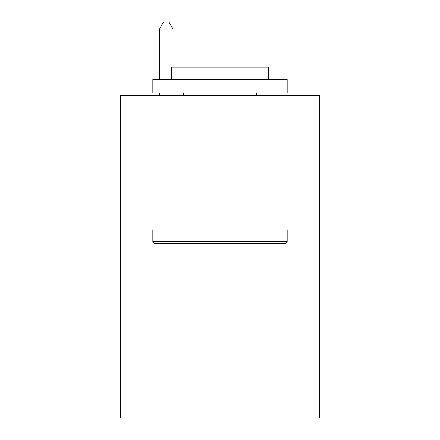 <?xml version="1.0" encoding="UTF-8"?>
<svg xmlns="http://www.w3.org/2000/svg" width="440" height="440" viewBox="0 0 440 440"><rect width="100%" height="100%" fill="white"/><g stroke="black" fill="none" stroke-linecap="round" stroke-linejoin="round"><path stroke-width="0.66" d="M319.402 229.939L319.402 418L120.599 418L120.599 95.612L319.402 95.612L319.402 229.939L120.599 229.939M154.446 243.375L152.834 241.764L287.166 241.764L285.555 243.375L154.446 243.375M287.166 79.492L287.166 92.928L152.834 92.928L152.834 79.492L287.166 79.492M171.644 79.492L171.644 67.133L268.356 67.133L268.356 79.492M287.166 229.939L287.166 241.764M152.834 229.939L152.834 241.764M256.537 92.928L256.537 95.612M183.464 92.928L183.464 95.612M172.986 67.133L172.986 28.985L159.549 28.985L159.549 79.492M159.549 92.928L159.549 95.612M172.986 92.928L172.986 95.612M159.549 28.985L163.581 22L168.955 22L172.986 28.985"/></g></svg>
